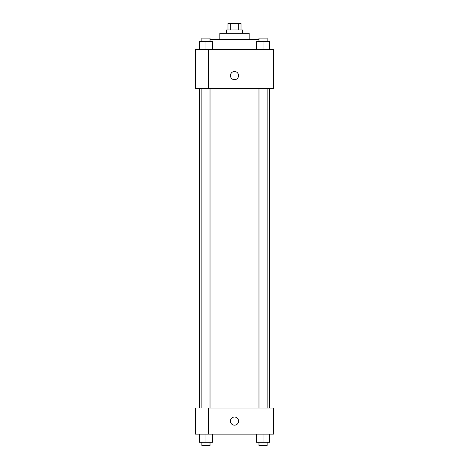 <?xml version="1.0" encoding="UTF-8"?>
<svg xmlns="http://www.w3.org/2000/svg" width="469" height="469" viewBox="0 0 469 469"><rect width="100%" height="100%" fill="white"/><g stroke="black" fill="none" stroke-linecap="round" stroke-linejoin="round"><path stroke-width="0.7" d="M230.32 29.969L230.32 23.45L227.981 23.45L227.981 29.969M230.32 23.45L241.019 23.45L241.019 29.969M238.68 29.969L238.68 23.45M226.351 33.229L226.351 29.969L242.649 29.969L242.649 33.229M219.832 39.748L219.832 33.229L249.168 33.229L249.168 39.748M210.024 39.748L258.976 39.748M195.385 49.526L273.615 49.526L273.615 88.641L195.385 88.641L208.424 88.588L208.424 49.579L195.385 49.526M230.426 75.603A4.074 4.074 0 0 1 236.534 72.074A4.074 4.074 0 0 1 236.534 79.132A4.074 4.074 0 0 1 230.426 75.603M195.385 49.579L195.385 88.588M208.424 408.065L273.615 408.065L273.615 434.142L195.385 434.142L195.385 408.012L208.424 408.012L208.424 434.142M230.426 421.103A4.074 4.074 0 0 1 236.534 417.574A4.074 4.074 0 0 1 236.534 424.633A4.074 4.074 0 0 1 230.426 421.103M256.531 434.142L256.531 442.29L269.569 442.29L269.569 434.142L269.569 442.29M263.05 442.29L263.05 434.142M267.125 442.29L267.125 445.55L258.976 445.55L258.976 442.29M199.431 434.142L199.431 442.29L212.469 442.29L212.469 434.142L212.469 442.29M205.95 442.29L205.95 434.142M210.024 442.29L210.024 445.55L201.875 445.55L201.875 442.29M256.531 49.526L256.531 41.378L269.569 41.378L269.569 49.526L269.569 41.378M263.05 49.526L263.05 41.378M267.125 41.378L267.125 38.118L258.976 38.118L258.976 41.378M199.431 49.526L199.431 41.378L212.469 41.378L212.469 49.526L212.469 41.378M205.95 49.526L205.95 41.378M210.024 41.378L210.024 38.118L201.875 38.118L201.875 41.378M269.569 408.065L269.569 88.641M199.431 408.012L199.431 88.641M258.976 88.641L258.976 408.065M267.125 88.641L267.125 408.065M210.024 408.065L210.024 88.641M201.875 408.012L201.875 88.641"/></g></svg>
